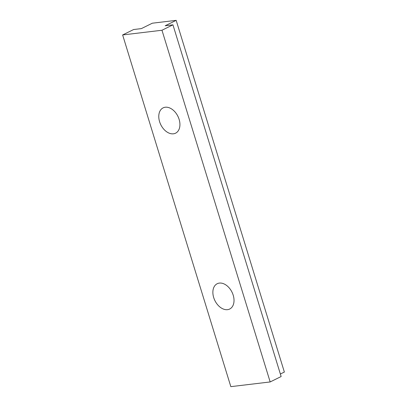 <?xml version="1.0" encoding="UTF-8"?>
<svg xmlns="http://www.w3.org/2000/svg" width="407" height="407" viewBox="0 0 407 407"><rect width="100%" height="100%" fill="white"/><g stroke="black" fill="none" stroke-linecap="round" stroke-linejoin="round"><path stroke-width="0.61" d="M165.262 107.234A14.108 9.534 -116.2 0 0 163.11 107.87A14.108 9.534 -116.2 0 0 160.134 123.235A14.108 9.534 -116.2 0 0 173.438 133.811A14.108 9.534 -116.2 0 0 175.59 133.175A14.108 9.534 -116.2 0 0 178.571 117.811A14.108 9.534 -116.2 0 0 165.262 107.234M219.363 283.089A14.108 9.534 -116.2 0 0 217.211 283.72A14.108 9.534 -116.2 0 0 214.23 299.084A14.108 9.534 -116.2 0 0 227.538 309.661A14.108 9.534 -116.2 0 0 229.685 309.025A14.108 9.534 -116.2 0 0 232.667 293.666A14.108 9.534 -116.2 0 0 219.363 283.089M133.608 29.538L122.634 34.951L161.971 30.245L172.944 24.832L165.191 25.763L176.17 20.35L152.34 23.199L141.361 28.612L133.608 29.538M161.971 30.245L270.167 381.944L230.83 386.65L122.634 34.951M270.167 381.944L281.14 376.536L172.944 24.832M280.367 374.023L284.366 372.049L176.17 20.35"/></g></svg>
